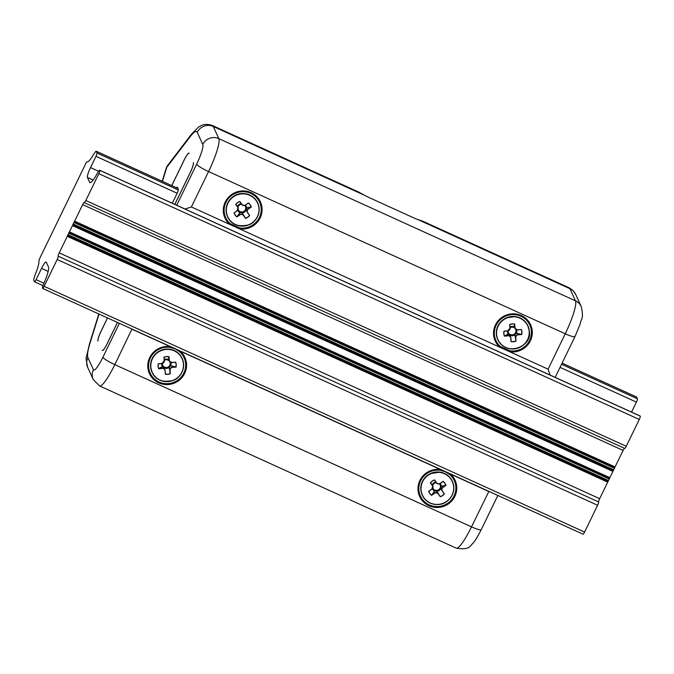 <?xml version="1.0" encoding="UTF-8"?>
<svg xmlns="http://www.w3.org/2000/svg" width="674" height="674" viewBox="0 0 674 674"><rect width="100%" height="100%" fill="white"/><g stroke="black" fill="none" stroke-linecap="round" stroke-linejoin="round"><path stroke-width="1.01" d="M107.486 317.917L101.075 331.119A9.04 1.542 114.5 0 0 98.008 341.002L98.033 341.061A9.04 1.542 114.5 0 1 101.1 331.187L107.528 317.943M176.563 187.785A3.614 0.615 114.5 0 1 177.287 187.161A3.614 0.615 114.5 0 1 177.355 187.229L178.324 189.352A3.614 0.615 114.5 0 1 177.094 193.303L172.274 203.236M174.819 204.399L190.321 172.477A9.04 1.542 114.5 0 0 193.387 162.594L193.362 162.535A9.04 1.542 114.5 0 1 190.295 172.418L174.777 204.374M117.487 322.467L106.989 344.094A9.04 1.542 114.5 0 1 102.414 350.488A9.04 1.542 114.5 0 1 102.246 350.303L102.221 350.244A9.04 1.542 114.5 0 0 102.381 350.421L102.566 350.505M117.445 322.45L106.964 344.035A9.04 1.542 114.5 0 1 102.381 350.421M171.786 185.611L184.432 159.57A9.04 1.542 114.5 0 1 189.015 153.175A9.04 1.542 114.5 0 1 189.175 153.36L189.15 153.293A9.04 1.542 -65.5 0 0 188.981 153.116A9.04 1.542 -65.5 0 0 184.406 159.502L171.735 185.594M358.206 191.871L365.123 195.561A12.048 1.744 25.9 0 0 370.11 198.03L413.347 217.694A12.048 1.744 25.9 0 0 418.099 219.648L569.951 288.708A12.048 11.744 -24.5 0 1 575.706 294.437L572.976 290.46L569.075 287.739A48.199 8.206 114.5 0 1 569.951 288.708L575.486 300.84A30.128 5.131 114.5 0 1 565.259 333.773L548.072 369.175L509.797 351.761A19.479 18.99 155.5 0 0 532.022 329.291A19.479 18.99 155.5 0 0 503.571 316.35A19.479 18.99 155.5 0 0 499.881 347.253L509.797 351.761L509.898 350.868L500.42 346.554L499.881 347.253L239.573 228.874A19.479 18.99 155.5 0 0 261.807 206.396A19.479 18.99 155.5 0 0 233.356 193.455A19.479 18.99 155.5 0 0 229.666 224.366L239.573 228.874L239.683 227.981L230.196 223.667L229.666 224.366L191.382 206.96L185.021 209.041M162.434 181.357L166.798 167.312L190.304 136.536A12.048 9.537 -142.6 0 1 191.542 134.143L168.028 164.911A12.048 9.537 37.4 0 0 166.798 167.312A12.048 7.077 -162.7 0 0 166.099 168.652L162.19 181.247M119.374 323.326L102.895 357.271A18.072 3.075 114.5 0 1 93.408 369.681A12.048 11.744 155.5 0 0 93.256 379.605L99.558 385.932A30.128 5.131 -65.5 0 0 114.824 364.634L131.944 329.047M488.894 491.38L471.514 526.849A12.048 1.744 25.9 0 0 481.236 529.663C474.791 542.107 473.729 542.326 471.067 545.258C469.121 548.56 464.184 549.521 456.247 548.147A30.128 5.131 114.5 0 0 471.514 526.849L114.824 364.634A12.048 1.744 25.9 0 1 102.895 357.271M548.072 369.175L550.178 375.098M170.775 346.706L170.118 347.396L175.173 348.888L179.596 351.71L180.202 351.154L179.848 350.825M440.99 469.593L440.341 470.284L445.396 471.783L449.819 474.597L450.417 474.041L450.064 473.721M418.099 219.648L422.733 221.215M503.984 331.153L507.632 330.808L503.984 331.153A9.133 8.897 155.5 0 0 504.379 336.141L508.019 335.795A2.527 2.469 -24.5 0 1 510.732 338.028L511.01 341.608L510.732 338.028M515.939 341.019L515.812 337.548A2.527 2.469 -24.5 0 1 518.129 334.843L521.777 334.498L518.104 334.666A2.679 2.612 155.5 0 0 515.652 337.531L515.939 341.019A8.998 8.77 155.5 0 1 511.128 341.474L510.867 337.986A2.679 2.612 155.5 0 0 507.994 335.618L504.455 335.981A8.998 8.77 155.5 0 1 504.093 331.254L507.632 330.926A2.679 2.612 155.5 0 0 510.092 328.061L509.67 324.523L509.948 328.103A2.527 2.469 -24.5 0 1 507.632 330.808M509.948 328.103L509.805 324.59A8.998 8.77 155.5 0 1 514.624 324.135L515.037 327.623L514.624 324.135M509.999 326.941A4.769 4.651 -24.5 0 1 514.414 326.974L514.877 327.606A2.679 2.612 155.5 0 0 517.742 329.965L521.39 329.51L517.742 329.847A2.527 2.469 -24.5 0 1 515.037 327.623M517.742 329.847L521.288 329.628A8.998 8.77 155.5 0 1 521.659 334.363M245.454 218.384L243.508 215.335L245.454 218.384A9.133 8.897 155.5 0 0 249.675 215.495L247.619 212.554A2.527 2.469 -24.5 0 1 248.293 209.1L251.318 207.028L248.293 209.1M236.886 216.708L240.104 212.563L241.89 212.866L243.508 215.335A2.679 2.612 155.5 0 0 239.801 214.711L236.877 216.935L239.902 214.863A2.527 2.469 -24.5 0 1 243.398 215.453M237.105 210.852L234.181 212.866L237.105 210.852A2.679 2.612 155.5 0 0 237.821 207.196L235.656 204.374L237.711 207.314A2.527 2.469 -24.5 0 1 237.037 210.768L234.19 212.858A8.998 8.77 155.5 0 0 236.877 216.75M239.877 201.475L241.932 204.416L239.877 201.475A9.133 8.897 155.5 0 0 235.656 204.374M239.809 201.636L241.789 204.475A2.679 2.612 155.5 0 0 245.496 205.098L248.453 202.933L245.429 205.006A2.527 2.469 -24.5 0 1 241.932 204.416M245.429 205.006L248.436 203.076A8.998 8.77 155.5 0 1 251.149 206.96M246.869 211.257L246.28 209.858L246.625 208.089L247.577 207.6L248.192 208.948A2.679 2.612 155.5 0 0 247.484 212.613L249.675 215.495M247.619 212.554L249.498 215.469A8.998 8.77 155.5 0 1 245.504 218.216M434.57 479.896L436.626 482.837L434.57 479.896A9.133 8.897 155.5 0 0 430.349 482.795L432.405 485.727A2.527 2.469 -24.5 0 1 431.739 489.181L428.706 491.262L431.739 489.181M428.891 491.27L431.807 489.273A2.679 2.612 155.5 0 0 432.514 485.609L430.509 482.778A8.998 8.77 155.5 0 1 434.511 480.04L436.491 482.887A2.679 2.612 155.5 0 0 440.189 483.519L443.155 481.346L440.122 483.426A2.527 2.469 -24.5 0 1 436.626 482.837M443.113 481.514L443.138 481.497A8.998 8.77 155.5 0 1 445.851 485.373L442.986 487.521L445.851 485.373M441.563 489.678L440.973 488.271L441.318 486.51L442.27 486.013L442.894 487.369A2.679 2.612 155.5 0 0 442.178 491.026L444.368 493.907L442.321 490.975A2.527 2.469 -24.5 0 1 442.986 487.521M442.321 490.975L444.2 493.89A8.998 8.77 155.5 0 1 440.198 496.628L438.21 493.756L440.198 496.628M431.587 495.129L434.797 490.984L436.592 491.287L438.21 493.756A2.679 2.612 155.5 0 0 434.503 493.124L431.571 495.356L434.604 493.275A2.527 2.469 -24.5 0 1 438.1 493.865M432.405 485.727L431.899 484.261L430.349 482.795M176.04 367.136L172.367 367.305L176.04 367.136A9.133 8.897 155.5 0 0 175.653 362.14L172.005 362.486A2.527 2.469 -24.5 0 1 169.3 360.261L169.022 356.681L169.3 360.261M170.185 373.615L169.3 367.33L170.488 365.948L171.752 365.948L172.367 367.305A2.679 2.612 155.5 0 0 169.907 370.169L170.353 373.767L170.075 370.186A2.527 2.469 -24.5 0 1 172.392 367.482M165.273 374.238L165.13 370.624L165.273 374.238A9.133 8.897 155.5 0 0 170.353 373.767M170.202 373.657A8.998 8.77 155.5 0 1 165.391 374.112L165.13 370.624A2.679 2.612 155.5 0 0 162.257 368.257L162.282 368.434A2.527 2.469 -24.5 0 1 164.987 370.666M158.744 368.585L161.642 366.9L162.257 368.257L158.643 368.779L162.282 368.434M158.247 363.783L161.895 363.446L158.247 363.783A9.133 8.897 155.5 0 0 158.643 368.779M158.719 368.619A8.998 8.77 155.5 0 1 158.356 363.893L158.382 363.893M161.895 363.556A2.679 2.612 155.5 0 0 164.355 360.7L163.934 357.161L164.212 360.742A2.527 2.469 -24.5 0 1 161.895 363.446M164.077 357.245L164.068 357.228A8.998 8.77 155.5 0 1 168.888 356.773M168.694 359.621L169.132 360.245A2.679 2.612 155.5 0 0 172.005 362.604L175.653 362.14M504.481 335.947L508.365 334.051L509.746 335.197L510.867 337.986M514.254 326.25L514.607 324.152M515.922 340.977L515.037 334.7L516.225 333.31L521.625 334.329M242.893 213.987L245.488 218.165M235.841 204.365L237.467 206.539M247.577 207.6L251.107 206.952M431.899 484.261L432.169 484.96M442.27 486.013L445.809 485.364M437.594 492.399L440.189 496.586M171.752 365.948L175.88 366.968M161.642 366.9L162.628 366.69L164.009 367.836L165.13 370.624M168.517 358.888L168.862 356.79M85.573 163.976A3.016 0.514 114.5 0 1 87.089 161.844A19.883 3.387 -65.5 0 0 93.686 154.27A3.016 0.514 114.5 0 1 94.166 153.537L95.624 151.625A3.016 0.514 114.5 0 1 96.146 151.212A3.016 0.514 114.5 0 1 96.197 151.271L96.997 153.023A3.016 0.514 114.5 0 1 95.978 156.317L90.51 167.582A9.04 1.542 -65.5 0 0 87.435 177.456L89.617 182.233A18.072 3.075 -65.5 0 0 89.945 182.595A18.072 3.075 -65.5 0 0 97.3 173.344A6.024 1.028 114.5 0 1 99.752 170.261A6.024 1.028 114.5 0 1 99.862 170.379A3.016 0.514 114.5 0 1 98.842 173.673L85.817 200.49A3.016 0.514 114.5 0 1 84.292 202.621A3.016 0.514 114.5 0 1 84.242 202.554A3.016 0.514 -65.5 0 0 84.183 202.495A3.016 0.514 -65.5 0 0 82.658 204.626L59.219 252.893A3.016 0.514 -65.5 0 0 58.2 256.187A3.016 0.514 114.5 0 1 57.172 259.482L44.155 286.298A3.016 0.514 114.5 0 1 42.631 288.43A3.016 0.514 114.5 0 1 42.572 288.362A6.024 1.028 114.5 0 1 44.046 283.013A18.072 3.075 -65.5 0 0 48.469 266.971L46.295 262.194A9.04 1.542 -65.5 0 0 46.127 262.009A9.04 1.542 -65.5 0 0 41.552 268.404L36.076 279.668A3.016 0.514 114.5 0 1 34.551 281.799A3.016 0.514 114.5 0 1 34.5 281.732L33.7 279.988A3.016 0.514 114.5 0 1 33.885 278.766L34.829 275.725A3.016 0.514 114.5 0 1 35.191 274.731A19.883 3.387 -65.5 0 0 38.957 260.973A3.016 0.514 114.5 0 1 40.01 257.805L85.573 163.976M631.546 412.109L636.408 402.1A3.016 0.514 -65.5 0 0 637.436 398.806L636.635 397.053A3.016 0.514 -65.5 0 0 636.576 396.994A3.016 0.514 -65.5 0 0 636.5 396.986M624.672 448.336A3.016 0.514 -65.5 0 0 624.731 448.395A3.016 0.514 -65.5 0 0 626.256 446.264L639.281 419.455A3.016 0.514 -65.5 0 0 640.3 416.161A6.024 1.028 -65.5 0 0 640.19 416.035L99.752 170.261M583.01 534.145A3.016 0.514 -65.5 0 0 583.061 534.204A3.016 0.514 -65.5 0 0 584.594 532.072L597.611 505.264A3.016 0.514 -65.5 0 0 598.63 501.97A3.016 0.514 114.5 0 1 599.658 498.676L623.096 450.409A3.016 0.514 114.5 0 1 624.495 448.294M190.304 136.536A36.152 6.159 114.5 0 1 197.246 132.306L202.781 144.438A18.072 3.075 114.5 0 1 196.648 164.195L176.714 205.258M93.408 369.681L87.873 357.549A36.152 6.159 114.5 0 1 90.089 342.931L99.044 314.084M191.382 206.96L208.569 171.558A30.128 5.131 -65.5 0 0 218.806 138.625L213.27 126.493A48.199 8.206 -65.5 0 0 212.386 125.524C205.107 122.971 201.29 125.625 201.13 125.617L198.282 127.251L191.542 134.143M196.648 164.195A12.048 1.744 25.9 0 0 208.569 171.558L565.259 333.773A12.048 1.744 25.9 0 0 574.981 336.596L580.154 324.084C580.811 318.532 584.164 319.746 581.241 306.569A12.048 11.744 -24.5 0 0 575.486 300.84L218.806 138.625A12.048 11.744 -24.5 0 0 202.781 144.438M197.246 132.306A12.048 11.744 -24.5 0 1 213.27 126.493L365.123 195.561M90.089 342.931A12.048 7.077 -162.7 0 0 89.389 344.279L98.8 313.974M87.873 357.549A12.048 11.744 155.5 0 0 87.721 367.465C86.162 360.413 85.75 356.858 86.491 356.79L89.389 344.279M488.701 491.447L450.417 474.041A19.479 18.99 155.5 0 1 446.727 504.944A19.479 18.99 155.5 0 1 418.276 492.012A19.479 18.99 155.5 0 1 440.51 469.534L180.202 351.154A19.479 18.99 155.5 0 1 176.512 382.057A19.479 18.99 155.5 0 1 148.061 369.116A19.479 18.99 155.5 0 1 170.286 346.638L132.011 329.232M230.196 223.667A18.628 18.156 -24.5 0 1 227.281 200.026A18.628 18.156 -24.5 0 1 250.711 193.345A18.628 18.156 -24.5 0 1 260.349 215.065A18.628 18.156 -24.5 0 1 239.683 227.981M500.42 346.554A18.628 18.156 -24.5 0 1 497.496 322.913A18.628 18.156 -24.5 0 1 520.926 316.232A18.628 18.156 -24.5 0 1 530.564 337.96A18.628 18.156 -24.5 0 1 509.898 350.868M449.819 474.597A18.628 18.156 -24.5 0 1 446.289 504.152A18.628 18.156 -24.5 0 1 419.085 491.784A18.628 18.156 -24.5 0 1 440.341 470.284M179.596 351.71A18.628 18.156 -24.5 0 1 176.066 381.265A18.628 18.156 -24.5 0 1 148.861 368.889A18.628 18.156 -24.5 0 1 170.118 347.396M497.766 339.595A16.572 16.151 -24.5 0 1 497.732 339.528A16.572 16.151 -24.5 0 1 506.098 317.959A16.572 16.151 -24.5 0 1 527.877 325.778A16.572 16.151 -24.5 0 1 527.911 325.845M227.542 216.708A16.572 16.151 -24.5 0 1 227.509 216.64A16.572 16.151 -24.5 0 1 233.322 196.513A16.572 16.151 -24.5 0 1 256.238 200.397A16.572 16.151 -24.5 0 1 257.662 202.882A16.572 16.151 -24.5 0 1 257.695 202.958M422.244 495.129A16.572 16.151 -24.5 0 1 422.21 495.053A16.572 16.151 -24.5 0 1 430.576 473.485A16.572 16.151 -24.5 0 1 452.355 481.303A16.572 16.151 -24.5 0 1 452.389 481.371M152.021 372.233A16.572 16.151 -24.5 0 1 151.995 372.166A16.572 16.151 -24.5 0 1 150.614 366.841A16.572 16.151 -24.5 0 1 165.804 349.14A16.572 16.151 -24.5 0 1 182.14 358.408A16.572 16.151 -24.5 0 1 182.174 358.484M529.317 331.237A16.572 16.151 155.5 0 0 527.944 325.913A16.572 16.151 155.5 0 0 506.166 318.103A16.572 16.151 155.5 0 0 497.791 339.671A16.572 16.151 155.5 0 0 514.127 348.938A16.572 16.151 155.5 0 0 529.317 331.237C532.78 346.091 506.578 357.523 497.791 339.671L497.732 339.528C494.295 330.833 497.109 323.638 506.149 317.926L515.172 316.553C521.061 317.454 525.29 320.529 527.877 325.778L529.317 331.246M233.389 196.656A16.572 16.151 155.5 0 0 227.576 216.775A16.572 16.151 155.5 0 0 249.355 224.594A16.572 16.151 155.5 0 0 257.729 203.026A16.572 16.151 155.5 0 0 256.305 200.54A16.572 16.151 155.5 0 0 233.389 196.656M446.609 501.566A16.572 16.151 155.5 0 0 452.423 481.447A16.572 16.151 155.5 0 0 430.644 473.628A16.572 16.151 155.5 0 0 422.278 495.196A16.572 16.151 155.5 0 0 423.693 497.69A16.572 16.151 155.5 0 0 446.609 501.566C440.745 506.536 427.468 505.871 422.278 495.196L422.21 495.053C418.79 486.577 421.494 479.425 430.324 473.603L440.139 472.145C445.8 473.182 449.87 476.232 452.355 481.303L452.423 481.447C455.388 489.425 453.45 496.131 446.609 501.574M150.681 366.985A16.572 16.151 155.5 0 0 152.054 372.309A16.572 16.151 155.5 0 0 173.833 380.128A16.572 16.151 155.5 0 0 182.207 358.551A16.572 16.151 155.5 0 0 165.871 349.284A16.572 16.151 155.5 0 0 150.681 366.985M529.183 331.288A16.42 16.008 -24.5 0 1 505.812 347.447A16.42 16.008 -24.5 0 1 503.647 319.737A16.42 16.008 -24.5 0 1 529.183 331.288M233.482 196.808A16.42 16.008 -24.5 0 1 258.968 208.46A16.42 16.008 -24.5 0 1 235.538 224.535A16.42 16.008 -24.5 0 1 233.482 196.808M446.542 501.473A16.42 16.008 -24.5 0 1 421.056 489.829A16.42 16.008 -24.5 0 1 444.486 473.746A16.42 16.008 -24.5 0 1 446.542 501.473M150.841 367.001A16.42 16.008 -24.5 0 1 174.212 350.834A16.42 16.008 -24.5 0 1 176.377 378.552A16.42 16.008 -24.5 0 1 150.841 367.001M514.759 324.042A9.133 8.897 155.5 0 0 509.67 324.523M521.777 334.498A9.133 8.897 155.5 0 0 521.39 329.51M511.01 341.608A9.133 8.897 155.5 0 0 516.09 341.128M234.013 212.841A9.133 8.897 155.5 0 0 236.877 216.935M251.318 207.028A9.133 8.897 155.5 0 0 248.453 202.933M446.011 485.44A9.133 8.897 155.5 0 0 443.155 481.346M440.156 496.805A9.133 8.897 155.5 0 0 444.368 493.907M428.706 491.262A9.133 8.897 155.5 0 0 431.571 495.356M169.022 356.681A9.133 8.897 155.5 0 0 163.934 357.161M517.489 333.31L518.129 334.843M515.029 336.174L515.812 337.548M507.379 334.27L508.019 335.795M239.186 213.355L239.902 214.863M237.358 206.084L238.048 207.6L237.037 210.768M237.206 205.84L237.711 207.314M239.809 201.619A8.998 8.77 155.5 0 0 235.816 204.365M441.318 486.51A4.769 4.651 -24.5 0 0 440.189 483.528L440.122 483.426M433.887 491.776L434.604 493.275M428.858 491.295A8.998 8.77 155.5 0 0 431.571 495.171M169.292 368.813L170.075 370.186M158.365 363.893L161.895 363.564L164.212 360.742M168.61 359.461L169.359 361.104L172.005 362.486M175.922 366.993A8.998 8.77 155.5 0 0 175.552 362.267L172.005 362.604M508.365 334.051A4.769 4.651 -24.5 0 1 507.345 330.951M516.697 329.864A4.769 4.651 -24.5 0 1 516.225 333.31M515.037 334.7A4.769 4.651 -24.5 0 1 509.746 335.197M246.28 209.858A4.769 4.651 -24.5 0 1 241.89 212.866M240.104 212.563A4.769 4.651 -24.5 0 1 237.636 210.389M237.518 206.429A4.769 4.651 -24.5 0 1 241.174 203.599M241.789 204.475C243.87 205.654 245.1 205.865 245.496 205.098A4.769 4.651 -24.5 0 1 246.625 208.089M432.211 484.85A4.769 4.651 -24.5 0 1 435.876 482.011M440.973 488.271A4.769 4.651 -24.5 0 1 436.592 491.287M434.797 490.984A4.769 4.651 -24.5 0 1 432.337 488.802M170.96 362.502A4.769 4.651 -24.5 0 1 170.488 365.948M169.3 367.33A4.769 4.651 -24.5 0 1 164.009 367.836M162.628 366.69A4.769 4.651 -24.5 0 1 161.608 363.589M164.262 359.571A4.769 4.651 -24.5 0 1 168.677 359.613M508.112 330.833A3.96 3.859 155.5 0 0 513.116 334.7A3.96 3.859 155.5 0 0 515.551 329.148M515.105 328.482A3.96 3.859 155.5 0 0 510.058 327.674M238.133 209.521A3.96 3.859 155.5 0 0 244.039 211.265A3.96 3.859 155.5 0 0 244.763 205.46M241.621 204.23A3.96 3.859 155.5 0 0 237.964 207.407M436.322 482.651A3.96 3.859 155.5 0 0 432.657 485.828M432.834 487.942A3.96 3.859 155.5 0 0 438.563 489.796A3.96 3.859 155.5 0 0 439.465 483.873M162.375 363.471A3.96 3.859 155.5 0 0 166.343 367.498A3.96 3.859 155.5 0 0 169.814 361.786M169.368 361.121A3.96 3.859 155.5 0 0 164.321 360.312M36.076 279.668L43.953 283.248M41.552 268.404L48.157 271.411M98.581 171.255L90.51 167.582M636.408 402.1L560.043 367.364M177.136 193.227L95.978 156.317M637.436 398.806L561.535 364.289M178.315 190.001L96.997 153.023M96.197 151.271L177.902 188.425M562.091 363.151L636.635 397.053M640.3 416.161L99.862 170.379M639.281 419.455L98.842 173.673M626.256 446.264L85.817 200.49M623.096 450.409L82.658 204.626M615.059 466.947L74.629 221.165M614.663 467.638L74.224 221.856M614.241 468.186L73.803 222.403M613.509 469.702L73.07 223.92M613.23 470.578L72.8 224.796M612.893 471.404L72.463 225.63M609.852 477.672L69.422 231.89M609.456 478.363L69.018 232.581M609.035 478.911L68.596 233.128M608.293 480.427L67.863 234.645M608.024 481.303L67.585 235.521M607.687 482.129L67.257 236.355M59.219 252.893L599.658 498.676M58.2 256.187L598.63 501.97M57.172 259.482L597.611 505.264M44.155 286.298L584.594 532.072M93.138 180.051L87.435 177.456M90.434 182.612L89.617 182.233M93.256 379.605L87.721 367.465M497.842 495.449L481.236 529.663M575.706 294.437L581.241 306.569M574.981 336.596L555.182 377.373M212.386 125.524L358.829 192.124M168.028 164.911A12.048 12.048 0 0 0 166.099 168.652M99.558 385.932L456.247 548.147M422.64 221.139L569.075 287.739M233.322 196.513C239.169 191.551 252.455 192.2 257.662 202.882L257.729 203.026C262.127 214.054 254.494 223.279 248.799 224.838C238.158 227.248 231.081 224.56 227.576 216.775L227.509 216.64C224.543 208.654 226.481 201.947 233.322 196.513M150.614 366.841C150.454 359.141 153.942 353.623 161.086 350.278C170.91 347.658 177.928 350.37 182.14 358.408L182.207 358.551C186.605 369.579 178.972 378.805 173.285 380.372C162.636 382.773 155.559 380.085 152.054 372.309L150.614 366.841M510.092 328.061L507.632 330.926M517.742 329.974L515.096 328.465L514.346 326.823M247.484 212.613L246.558 210.692M443.13 481.506L440.198 483.519C439.802 484.277 438.563 484.067 436.491 482.887M442.178 491.026L441.259 489.105M431.807 489.273L432.75 486.013L432.051 484.496M164.355 360.7L164.085 357.237M34.551 281.799L43.026 285.65M96.146 151.212L177.877 188.383M562.099 363.118L636.576 396.994M84.292 202.621L624.731 448.395M42.631 288.43L583.061 534.204"/></g></svg>
